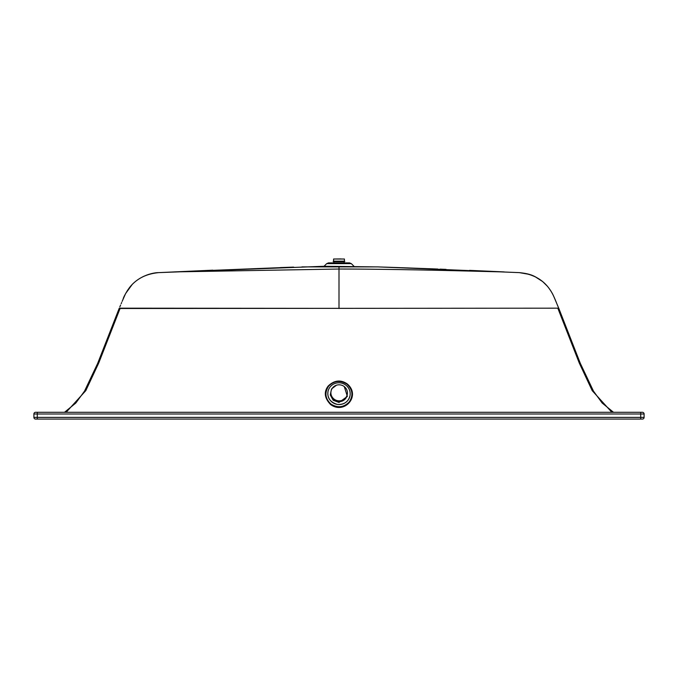 <?xml version="1.0" encoding="UTF-8"?>
<svg xmlns="http://www.w3.org/2000/svg" width="678" height="678" viewBox="0 0 678 678"><rect width="100%" height="100%" fill="white"/><g stroke="black" fill="none" stroke-linecap="round" stroke-linejoin="round"><path stroke-width="1.02" d="M333.152 261.445L344.848 261.445L333.152 261.53M340.983 261.632L333.83 261.632L333.881 262.886M333.576 259.021L333.576 261.174L344.424 261.174L344.424 259.021L333.576 259.021L341.042 258.92M301.922 266.903L339 266.903L339 308.354L558.731 308.176C554.824 299.6 552.697 289.887 542.476 281.48C534.62 275.819 531.027 273.878 519.356 272.632C535.857 274.226 547.375 282.26 553.909 296.752L557.884 306.176M613.505 412.3L602.183 403.037L593.462 391.104L580.3 363.315L558.731 308.176L120.057 308.507L98.759 362.95L85.809 390.63L66.139 412.3M339 402.461L347.373 396.418L344.288 386.587L347.373 396.418L339 402.461L333.186 400.274L330.271 394.927L331.542 388.935L336.517 385.18M339 308.354L119.269 308.176L97.7 363.315L84.538 391.104L75.817 403.037L64.495 412.3M611.861 412.3L592.191 390.63L579.241 362.95L557.943 308.507M326.686 263.632L351.314 263.632L349.517 262.886L328.483 262.886L326.686 263.632L324.042 266.276L158.644 272.632C142.143 274.226 130.625 282.26 124.091 296.752L123.15 298.964C123.608 296.998 125.616 293.337 129.193 287.997C138.202 275.802 153.177 272.531 158.644 272.632L157.567 272.692M324.042 266.276L376.078 266.903M339 266.903L378.044 266.903L519.356 272.632L381.273 267.013M293.599 267.115L173.882 271.912L339 269.03C412.097 269.073 506.856 272.2 504.118 271.912L469.523 270.361M180.568 271.759L174.543 271.895M644.1 417.385A1.695 1.695 0 0 1 642.405 419.08A1.695 1.695 0 0 0 644.1 417.385L33.9 417.385A1.695 1.695 0 0 0 35.595 419.08A1.695 1.695 0 0 1 33.9 417.385A1.695 1.695 0 0 0 35.595 419.08L642.405 419.08A1.695 1.695 0 0 0 644.1 417.385L644.1 413.995A1.695 1.695 0 0 0 642.405 412.3L35.595 412.3A1.695 1.695 0 0 0 33.9 413.995A1.695 1.695 0 0 1 35.595 412.3A1.695 1.695 0 0 0 33.9 413.995L644.1 413.995A1.695 1.695 0 0 0 642.405 412.3A1.695 1.695 0 0 1 644.1 413.995M33.9 417.385L33.9 413.995M330.915 404.037C325.194 398.647 324.423 392.706 328.593 386.214C334.076 380.722 340.186 380.036 346.924 384.163C352.645 389.545 353.416 395.486 349.238 401.978C343.754 407.478 337.644 408.164 330.915 404.037M345.856 385.138A11.195 10.848 10.3 0 0 327.983 391.647A11.195 10.848 10.3 0 0 337.068 404.317A11.195 10.848 10.3 0 0 345.856 385.138M331.008 391.35L330.856 392.172A8.28 8.017 10.3 0 0 337.568 401.537A8.28 8.017 10.3 0 0 347.144 395.121L347.297 394.299A8.28 8.017 10.3 0 0 344.212 386.536A8.28 8.017 10.3 0 0 331.008 391.35A8.28 8.017 10.3 0 0 337.72 400.715A8.28 8.017 10.3 0 0 347.297 394.299M344.119 262.886L344.119 261.683L333.881 261.683M339 269.878L339 308.507M37.29 419.08L37.29 412.3M640.71 419.08L640.71 412.3M327.983 391.672A11.195 10.848 10.3 0 0 327.983 391.689A11.195 10.848 10.3 0 0 337.059 404.359A11.195 10.848 10.3 0 0 350.009 395.681A11.195 10.848 10.3 0 0 350.009 395.664L350.009 395.681C348.467 401.698 344.339 404.622 337.619 404.469C330.33 402.317 327.118 398.054 327.983 391.689L327.983 391.647M351.314 263.632L353.958 266.276M556.782 303.575L555.884 301.43M555.545 300.625L553.545 295.905M553.341 295.472L553.146 295.04M552.917 294.583L551.977 292.803M551.138 291.37L548.375 287.438M547.138 285.972L542.985 281.895M542.324 281.362L535.281 276.81L529.323 274.395M529.238 274.37L519.356 272.632M446.022 269.378L442.319 269.234M442.124 269.225L439.988 269.141M437.861 269.056L401.223 267.691M400.545 267.666L394.003 267.437M393.503 267.42L384.646 267.124M212.807 270.175L158.864 272.615M156.584 272.776L155.313 272.929M153.084 273.285L151.33 273.666M149.202 274.234L146.346 275.209M144.287 276.065L141.939 277.217M140.66 277.929L138.719 279.133M132.074 284.65L125.642 293.498M125.608 293.557L122.125 301.405M121.667 302.498L121.159 303.693M120.599 305.024L119.837 306.837M280.37 267.564L293.354 267.124M330.593 404.546C324.491 398.139 323.686 391.969 328.186 386.028C334.305 380.214 340.627 379.494 347.161 383.858C361.196 395.469 344.627 414.877 330.593 404.546"/></g></svg>
